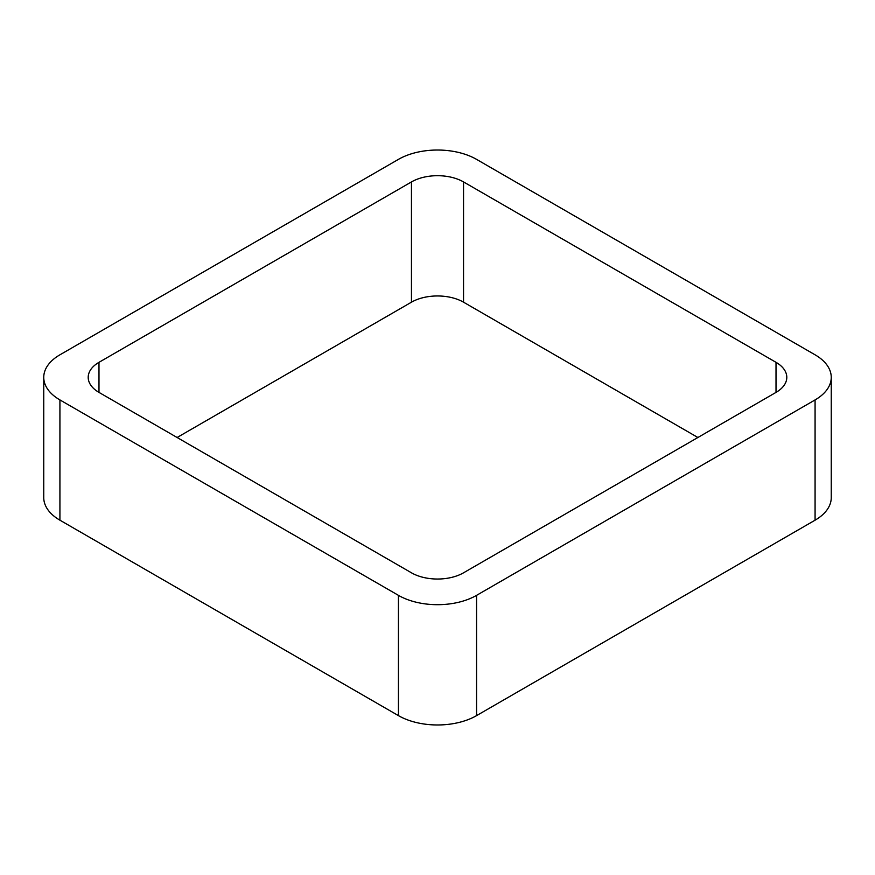 <?xml version="1.0" encoding="UTF-8"?>
<svg xmlns="http://www.w3.org/2000/svg" width="875" height="875" viewBox="0 0 875 875"><rect width="100%" height="100%" fill="white"/><g stroke="black" fill="none" stroke-linecap="round" stroke-linejoin="round"><path stroke-width="1.31" d="M59.927 520.188L398.442 715.63A55.234 31.894 0 0 0 476.558 715.63L815.073 520.188L815.073 399.919L476.558 595.35A55.234 31.894 0 0 1 398.442 595.35L59.927 399.919A55.234 31.894 0 0 1 43.75 377.366L43.75 497.634A55.234 31.894 0 0 0 59.927 520.188L59.927 399.919M815.073 399.919A55.234 31.894 0 0 0 831.25 377.366A55.234 31.894 0 0 0 815.073 354.812L476.558 159.37A55.234 31.894 0 0 0 398.442 159.37L59.927 354.812A55.234 31.894 0 0 0 43.75 377.366M815.073 520.188A55.234 31.894 0 0 0 831.25 497.634L831.25 377.366M697.889 437.5L463.542 302.192L463.542 181.923L776.016 362.327A36.827 21.263 0 0 1 786.8 377.366A36.827 21.263 0 0 1 776.016 392.394L463.542 572.808A36.827 21.263 0 0 1 411.458 572.808L98.984 392.394L98.984 362.327A36.827 21.263 0 0 0 88.2 377.366A36.827 21.263 0 0 0 98.984 392.394M98.984 362.327L411.458 181.923A36.827 21.263 0 0 1 463.542 181.923M177.111 437.5L411.458 302.192L411.458 181.923M463.542 302.192A36.827 21.263 0 0 0 411.458 302.192M476.558 715.63L476.558 595.35M398.442 715.63L398.442 595.35M776.016 392.394L776.016 362.327"/></g></svg>
